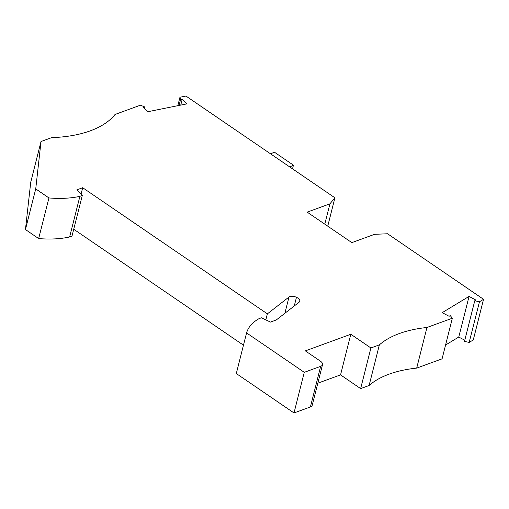 <?xml version="1.0" encoding="UTF-8"?>
<svg xmlns="http://www.w3.org/2000/svg" width="509" height="509" viewBox="0 0 509 509"><rect width="100%" height="100%" fill="white"/><g stroke="black" fill="none" stroke-linecap="round" stroke-linejoin="round"><path stroke-width="0.76" d="M144.403 108.468L144.785 106.973L140.452 105.178L115.059 114.455A118.012 58.987 -165.8 0 1 90.316 130.826A118.012 58.987 -165.8 0 1 51.6 137.653L41.019 141.515L35.732 188.915L48.953 197.944A74.74 37.361 14.2 0 0 79.894 196.34L82.28 195.469L76.872 189.844L82.687 187.719L81.046 194.19M360.633 388.602L370.908 347.971L379.37 344.879A118.012 58.987 -165.8 0 1 399.317 333.548A118.012 58.987 -165.8 0 1 426.968 327.484L416.686 368.109A118.012 58.987 -165.8 0 0 389.035 374.179A118.012 58.987 -165.8 0 0 369.095 385.504L360.633 388.602L340.546 374.879L317.82 383.188M370.908 347.971L350.822 334.254L305.343 350.879L320.409 361.167A7.081 3.538 -165.8 0 1 322.515 364.641A7.081 3.538 -165.8 0 1 320.67 366.334L310.388 406.965L293.998 412.952L304.274 372.327L320.67 366.334M322.515 364.641L312.233 405.266A7.081 3.538 -165.8 0 1 310.388 406.965M304.274 372.327L246.579 332.918A74.74 37.361 -165.8 0 1 259.005 318.672L261.391 317.801L270.489 322.082L276.304 319.951L299.088 302.212A6.293 3.143 14.2 0 0 299.788 301.207A6.293 3.143 14.2 0 0 296.454 297.307A5.51 2.755 14.2 0 0 289.837 296.569A5.51 2.755 14.2 0 0 289.01 297.008L284.9 313.258M469.171 342.423L479.453 301.792L483.55 299.311L473.268 339.942L469.171 342.423L464.482 341.393L474.757 300.768L475.915 300.075L469.043 296.416L442.232 312.641L449.097 316.299L450.249 315.599L452.361 318.208L426.968 327.484M469.043 296.416L458.768 337.041L464.774 340.241M458.768 337.041L445.579 345.019M452.361 318.208L442.079 358.832L416.686 368.109M246.579 332.918L236.297 373.542L293.998 412.952M243.474 345.178L73.735 229.247M82.28 195.469L71.998 236.093L69.612 236.971A74.74 37.361 14.2 0 1 38.671 238.575L48.953 197.944M41.019 141.515L30.744 182.146L25.45 229.54L38.671 238.575M144.785 106.973L143.105 107.31L148.004 111.687L187.077 103.83L182.171 99.452L180.746 105.102M182.171 99.452L180.491 99.789L179.066 105.439M177.826 105.687L179.957 97.244L185.931 96.048L334.916 197.797L329.934 203.823L324.793 224.151M327.739 226.168L334.916 197.797M329.934 203.823L307.194 212.138L351.834 242.621L374.573 234.312L387.572 233.765L483.55 299.311M180.491 99.789L179.957 97.244M265.851 319.9L267.378 313.856L82.687 187.719M267.378 313.856L289.01 297.008M479.453 301.792L474.757 300.768M79.894 196.34L69.612 236.971M25.45 229.54L35.732 188.915M296.454 297.307L294.266 305.966M379.37 344.879L369.095 385.504M350.822 334.254L340.546 374.879M292.516 168.842L293.445 165.171L274.351 152.134L270.629 153.896M289.799 166.984L293.445 165.171"/></g></svg>

